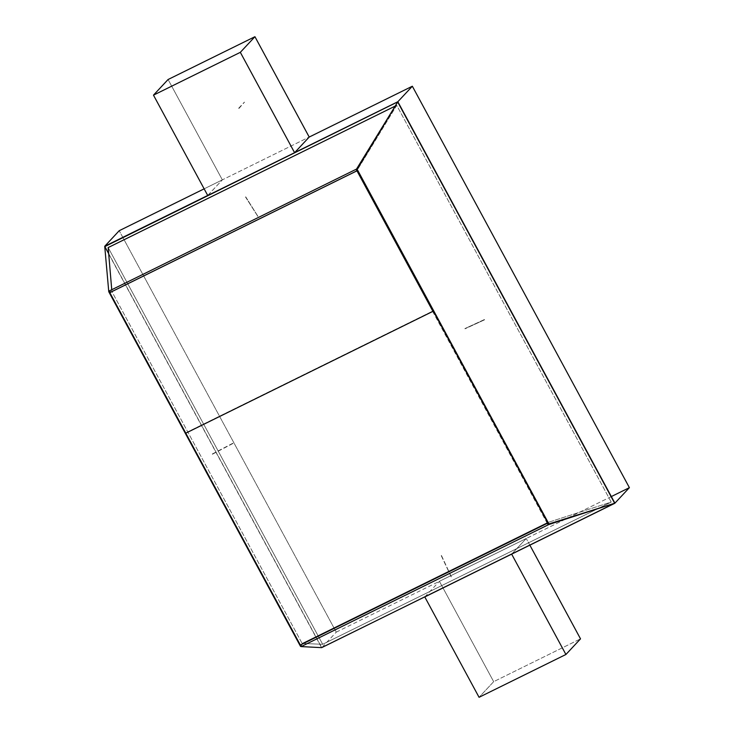 <?xml version="1.0" encoding="UTF-8"?>
<svg xmlns="http://www.w3.org/2000/svg" width="734" height="734" viewBox="0 0 734 734"><rect width="100%" height="100%" fill="white"/><g stroke="black" fill="none" stroke-linecap="round" stroke-linejoin="round"><path stroke-width="0.55" stroke-dasharray="3.67 2.75" d="M424.793 596.944L439.409 581.31L493.67 681.666L479.063 697.3L493.67 681.666L580.521 638.855L493.67 681.666L439.409 581.31L336.264 632.139L122.807 237.366L336.264 632.139L321.776 647.654L104.742 246.266M321.584 647.645L104.751 246.624M511.763 554.005L614.909 503.166L511.763 554.005L614.909 503.166L511.763 554.005L526.26 538.499L439.409 581.31L526.26 538.499L511.763 554.005M529.856 545.16L526.26 538.499L529.856 545.16M611.33 496.56L526.26 538.499L611.33 496.56M122.78 237.311L119.211 230.705L122.78 237.311M207.713 195.455L222.347 179.867L168.086 79.511L222.347 179.867L204.144 188.84L309.207 137.056L222.347 179.867L207.74 195.501M238.981 108.403L244.505 102.136L238.981 108.403M238.862 108.173L244.505 102.136L238.862 108.173M238.642 108.283L244.284 102.246L238.642 108.283M484.477 319.519L464.888 328.593L484.477 319.519M464.888 328.593L484.504 319.831L464.888 328.593M432.537 311.198L546.949 522.782L611.22 502.065L396.718 105.347L356.724 170.976L546.949 522.782L302.133 643.452L187.73 431.867L432.537 311.198L187.73 431.867L111.907 291.646L356.724 170.976L432.537 311.198M484.504 319.831L465.007 328.814L484.504 319.831M396.718 105.347L395.167 106.109L396.718 105.347L611.22 502.065L322.676 644.287L108.173 247.569L322.676 644.287L611.22 502.065L546.949 522.782L302.133 643.452L322.676 644.287L302.133 643.452L111.907 291.646L356.724 170.976L396.718 105.347M111.742 289.728L111.907 291.646L111.742 289.728M451.327 576.786L440.978 554.5L451.327 576.786M212.41 454.227L234.073 442.886L212.41 454.227M245.532 197.006L258.175 216.915L245.532 197.006M245.707 196.831L258.212 216.814L245.707 196.831M451.19 576.869L440.767 554.61L451.19 576.869M212.291 453.997L233.953 442.666L212.291 453.997M546.922 523.489L300.362 645.002L109.834 292.627L300.334 645.03L546.922 523.489M547.894 522.993L546.867 523.47L547.894 522.993M108.696 253.707L321.694 647.645L301.078 646.406"/><path stroke-width="1.1" d="M104.751 246.624L397.736 101.861L614.789 503.295L511.653 554.133L565.914 654.489L580.521 638.855L565.914 654.489L479.063 697.3L424.793 596.944L479.063 697.3L565.914 654.489L511.653 554.133L321.584 647.645M207.74 195.501L153.479 95.145L240.33 52.334L294.591 152.69L240.33 52.334L153.479 95.145L207.74 195.501L294.591 152.69L309.207 137.056L412.343 86.227L397.846 101.732L614.909 503.166L397.846 101.732L614.909 503.166L424.793 596.944M580.521 638.855L529.856 545.16L580.521 638.855M614.909 503.166L629.396 487.66L611.33 496.56L629.396 487.66L412.343 86.227L309.207 137.056L254.937 36.7L168.086 79.511L153.479 95.145L168.086 79.511L254.937 36.7L240.33 52.334L254.937 36.7L309.207 137.056L294.71 152.571L397.846 101.732L614.909 503.166M119.211 230.705L204.144 188.84L119.211 230.705L104.742 246.266L119.211 230.705M207.713 195.455L104.742 246.266M397.846 101.732L294.71 152.571L397.846 101.732M395.167 106.109L108.173 247.569L111.742 289.728L108.173 247.569L395.167 106.109M548.729 524.571L301.169 646.59L321.694 647.645L614.661 503.249L548.729 524.571L546.922 523.489L548.729 524.571L614.661 503.249L548.518 524.122L357.164 169.306L356.339 171.095L357.366 170.627L547.876 523.021L357.366 170.627L109.816 292.655L110.981 292.04L108.77 291.737L300.518 646.37L301.169 646.59L548.729 524.571M301.49 644.461L300.958 646.14L301.49 644.461M300.334 645.03L547.876 523.021L433.317 311.152L547.876 523.021L300.334 645.03L185.785 433.161L300.334 645.03M548.518 524.122L614.661 503.249L548.518 524.122M109.834 292.627L357.366 170.627L433.317 311.152L357.348 170.646L109.816 292.655L185.785 433.161L433.317 311.152L185.785 433.161L109.816 292.655M301.078 646.406L300.518 646.37L108.77 291.737L104.733 246.385L108.696 253.707M110.981 292.04L356.339 171.095L356.77 169.49L356.513 169.086L108.962 291.104L110.981 292.04M397.7 101.989L356.77 169.49L397.7 101.989L357.164 169.306L548.913 523.938L614.661 503.249L397.7 101.989L356.513 169.086L397.7 101.989"/></g></svg>
